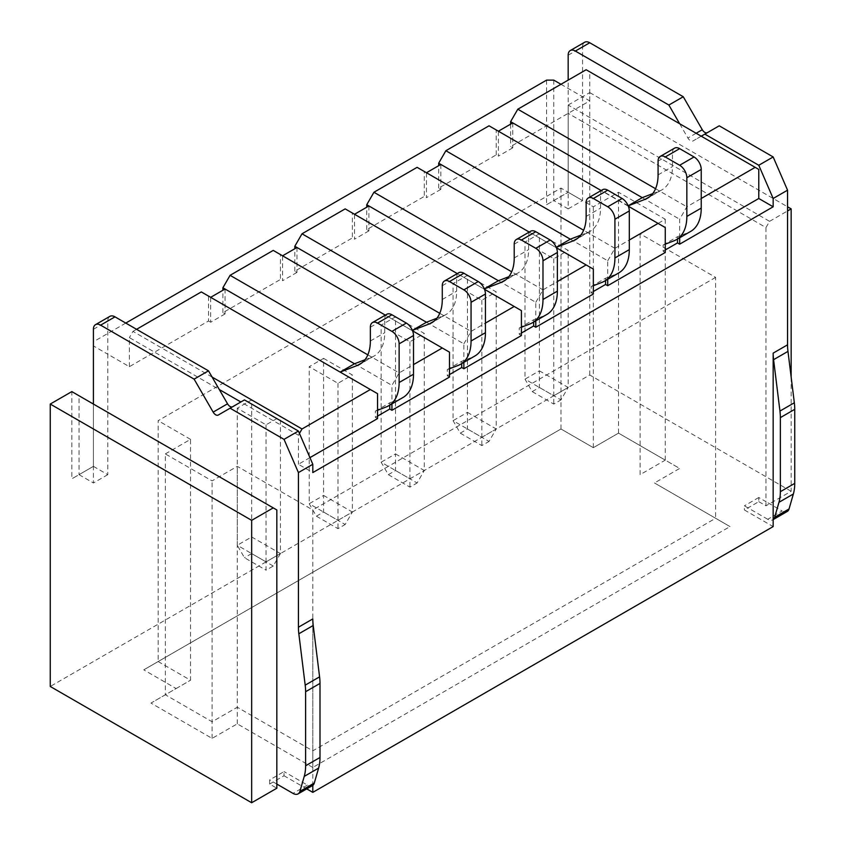 <?xml version="1.0" encoding="UTF-8"?>
<svg xmlns="http://www.w3.org/2000/svg" width="845" height="845" viewBox="0 0 845 845"><rect width="100%" height="100%" fill="white"/><g stroke="black" fill="none" stroke-linecap="round" stroke-linejoin="round"><path stroke-width="0.63" stroke-dasharray="4.22 3.17" d="M269.639 784.065L284.026 775.752L284.026 771.601L269.639 779.914L269.639 784.065L276.833 788.216M306.756 788.881L284.026 775.752M568.167 55.21L582.554 46.908L582.554 121.659L765.971 227.558L765.971 501.655L758.778 497.504L758.778 501.666L744.392 509.968L773.164 526.583M758.778 501.666L765.971 505.817L765.971 501.655L782.132 510.982L767.746 519.295A10.172 5.873 -120 0 0 772.826 519.802A10.172 5.873 -120 0 0 773.164 519.569M791.152 377.071L791.152 491.283L765.971 505.817M791.152 491.283L589.747 375L50.256 686.467M312.808 767.45L237.276 723.848L212.095 738.382L150.959 703.082L176.13 688.548L143.766 669.853L560.974 428.985L593.338 447.67L618.519 433.136L679.655 468.436L654.484 482.97L730.006 526.583L312.808 767.45L312.808 750.835L715.62 518.27L730.006 526.583M276.833 784.065L269.639 779.914M312.46 785.586A10.172 5.873 -120 0 1 307.379 785.079L284.026 771.601M276.833 509.957L93.415 404.058L93.415 482.97L79.029 474.668L71.836 478.819L71.836 391.605L79.029 395.756L79.029 474.668L93.415 466.355L71.836 478.819M93.415 404.058L79.029 395.756M589.747 375L589.747 92.591L568.167 105.044L568.167 192.259L546.578 204.722L546.578 80.127M125.778 323.075L93.415 341.771L93.415 466.355L93.415 345.922L107.801 354.224L107.801 321.005A10.172 5.873 60 0 1 109.903 316.347M93.415 341.771L93.415 345.922M512.778 122.905L512.778 147.822L510.612 146.576L589.747 100.893L560.964 84.289M512.778 147.822L498.392 156.135L498.392 131.207L489.033 125.81M440.847 164.437L440.847 189.354L438.682 188.108L496.226 154.888L498.392 156.135M440.847 189.354L426.461 197.656L426.461 172.739L593.338 269.09M368.906 205.969L368.906 230.886L366.751 229.639L424.296 196.41L426.461 197.656M368.906 230.886L354.52 239.188L354.52 214.271L521.407 310.622M296.975 247.49L296.975 272.417L294.82 271.171L352.365 237.941L354.52 239.188M296.975 272.417L282.589 280.72L282.589 255.803L449.477 352.154M225.045 289.022L225.045 313.939L222.89 312.692L280.434 279.473L282.589 280.72M225.045 313.939L210.658 322.251L210.658 297.334L208.504 296.088L208.504 321.005L210.658 322.251M93.415 466.355L107.801 474.668L107.801 354.224L129.38 366.688L208.504 321.005M589.747 100.893L589.747 71.825L679.655 123.74L687.904 138.02A5.091 2.936 60 0 0 692.995 140.957L701.234 136.193L758.778 169.422M553.771 80.127L553.771 200.571L568.167 208.873L568.167 80.127M309.925 457.631L298.422 464.275L312.808 472.587M377.546 410.29L375.381 411.124L375.381 417.356L377.546 418.592M375.381 417.356L377.546 416.11M449.477 368.758L447.311 369.592L447.311 375.824L449.477 377.071M447.311 375.824L449.477 374.578M521.407 327.237L519.252 328.061L519.252 334.293L521.407 335.539M519.252 334.293L521.407 333.046M593.338 285.705L591.183 286.529L591.183 292.761L593.338 294.007M591.183 292.761L593.338 291.514M665.269 244.173L663.114 245.008L663.114 251.229L665.269 252.475M663.114 251.229L665.269 249.983M312.808 618.92L312.808 785.364M707.381 132.654L692.995 140.957L707.381 132.654A5.091 2.936 -120 0 0 707.381 132.654L719.222 125.81M767.746 519.295L744.392 505.817L744.392 509.968M701.234 136.193L679.655 123.74M787.213 511.489A10.172 5.873 60 0 1 782.132 510.982M582.554 46.908A10.172 5.873 60 0 1 584.655 42.25M582.554 121.659L568.167 113.357L568.167 192.259L582.554 200.571L582.554 121.659M765.971 227.558L769.573 221.337L568.167 105.044L568.167 113.357M758.778 497.504L744.392 505.817M769.573 221.337L787.551 210.954M589.747 92.591L787.551 206.793M568.167 208.873L582.554 200.571M546.578 204.722L568.167 192.259M589.747 71.825L586.145 69.744M679.655 237.772L679.655 219.256L686.848 206.793L701.234 198.49M677.5 239.019L677.5 236.695L688.295 232.544A50.858 29.364 -120 0 0 690.703 231.393M663.114 245.008L677.5 236.695M628.184 205.842L665.269 227.558M570.322 239.188L607.724 260.788L607.724 279.304M607.724 260.788L614.917 248.324L629.303 240.022M605.569 280.551L605.569 278.227L616.364 274.076A50.858 29.364 -120 0 0 618.772 272.924M591.183 286.529L605.569 278.227M498.392 280.72L535.793 302.309L535.793 320.825M535.793 302.309L542.986 289.856L557.373 281.554M533.639 322.072L533.639 319.759L544.433 315.597A50.858 29.364 -120 0 0 546.842 314.456M519.252 328.061L533.639 319.759M426.461 322.251L463.863 343.841L463.863 362.357M463.863 343.841L471.056 331.388L485.442 323.075M461.708 363.603L461.708 361.29L472.503 357.129A50.858 29.364 -120 0 0 474.911 355.977M447.311 369.592L461.708 361.29M389.767 405.135L389.767 402.811L391.932 401.988L391.932 403.889M402.97 397.509A50.858 29.364 -120 0 1 400.572 398.66L391.932 401.988L391.932 385.373L399.125 372.909L413.511 364.607M375.381 411.124L389.767 402.811M210.658 297.334L377.546 393.675M244.469 399.907L240.867 401.988L298.422 435.207L298.422 464.275M298.422 435.207L299.447 433.432M129.38 366.688L129.38 337.609L219.288 389.524M240.867 401.988L232.629 406.741A5.091 2.936 60 0 1 232.607 406.762M107.801 474.668L93.415 482.97M218.242 415.053L232.629 406.741L218.242 415.053M212.095 377.071L132.971 331.388L129.38 337.609M208.504 296.088L201.311 291.926M136.573 329.307L132.971 331.388M222.89 312.692L222.89 290.268M282.589 255.803L280.434 254.556L280.434 279.473M280.434 254.556L273.241 250.405M367.818 354.837L399.125 372.909M354.52 363.772L391.932 385.373M386.841 314.266A10.172 5.873 -120 0 0 384.739 318.924L384.739 332.698A50.858 29.364 60 0 1 374.198 355.977A50.858 29.364 60 0 1 371.789 357.129L364.955 359.759M412.55 330.828L385.352 315.132M294.82 271.171L294.82 248.736M354.52 214.271L352.365 213.024L352.365 237.941M352.365 213.024L345.172 208.873M439.749 313.315L471.056 331.388M457.282 273.6L484.481 289.296M366.751 229.639L366.751 207.215M426.461 172.739L424.296 171.493L424.296 196.41M424.296 171.493L417.103 167.342M542.986 289.856L511.679 271.784M529.213 232.069L556.411 247.765M438.682 188.108L438.682 165.683M496.226 154.888L496.226 129.961M614.917 248.324L583.62 230.252M628.342 206.243L601.144 190.537M628.162 205.8L498.392 131.207M510.612 124.152L510.612 146.576M655.551 188.72L686.848 206.793M642.253 197.656L679.655 219.256M674.574 148.15A10.172 5.873 -120 0 0 672.462 152.808L672.462 166.581A50.858 29.364 60 0 1 661.931 189.861A50.858 29.364 60 0 1 659.522 191.012L652.689 193.642M602.643 189.681A10.172 5.873 -120 0 0 600.531 194.339L600.531 208.113A50.858 29.364 60 0 1 590 231.393A50.858 29.364 60 0 1 587.592 232.544L580.758 235.174M530.702 231.213A10.172 5.873 -120 0 0 528.6 235.861L528.6 249.634A50.858 29.364 60 0 1 518.069 272.924A50.858 29.364 60 0 1 515.661 274.076L508.817 276.706M458.772 272.734A10.172 5.873 -120 0 0 456.67 277.392L456.67 291.166A50.858 29.364 60 0 1 446.128 314.456A50.858 29.364 60 0 1 443.731 315.597L436.886 318.227M237.276 723.848L237.276 707.233L312.808 750.835L312.808 509.968L237.276 466.355L212.095 480.889L165.345 453.902L165.345 694.77L150.959 703.082M176.13 688.548L190.516 680.236L165.345 694.77L212.095 721.767L237.276 707.233L237.276 466.355M640.098 233.79L640.098 474.668L665.269 460.134L618.519 433.136L593.338 447.67L560.974 428.985L158.152 661.55L158.152 420.673L560.974 188.108L593.338 206.793L618.519 192.259L665.269 219.256L640.098 233.79L715.62 277.392L715.62 518.27L654.484 482.97M715.62 277.392L312.808 509.968M665.269 219.256L665.269 460.134L679.655 468.436M560.974 428.985L560.974 188.108M593.338 447.67L593.338 206.793M165.345 453.902L190.516 439.358L190.516 680.236L158.152 661.55L143.766 669.853M212.095 738.382L212.095 480.889M190.516 439.358L158.152 420.673M251.662 399.907L280.434 416.522L266.048 424.824L237.276 408.219L251.662 399.907L251.662 536.955L280.434 553.57L280.434 416.522M323.593 358.375L352.365 374.99L337.979 383.303L309.207 366.688L323.593 358.375L323.593 495.434L352.365 512.038L352.365 374.99M395.523 316.854L424.296 333.458L409.909 341.771L381.137 325.156L395.523 316.854L395.523 453.902L424.296 470.517L424.296 333.458M467.454 275.322L496.226 291.937L481.84 300.239L453.068 283.624L467.454 275.322L467.454 412.371L496.226 428.985L496.226 291.937M539.385 233.79L568.167 250.405L553.771 258.707L524.998 242.092L539.385 233.79L539.385 370.839L568.167 387.454L568.167 250.405M618.519 192.259L618.519 433.136M280.434 553.57L273.241 566.034L266.048 570.185L266.048 561.872L280.434 553.57M273.241 566.034L251.662 553.57L251.662 536.955L237.276 545.268L244.469 557.721L266.048 570.185M251.662 553.57L244.469 557.721M237.276 408.219L237.276 545.268L266.048 561.872L266.048 424.824M323.593 512.038L345.172 524.502L352.365 512.038L337.979 520.351L309.207 503.736L316.4 516.189L323.593 512.038L323.593 495.434L309.207 503.736L309.207 366.688M316.4 516.189L337.979 528.653L345.172 524.502M337.979 383.303L337.979 528.653M395.523 470.517L417.103 482.97L424.296 470.517L409.909 478.819L381.137 462.204L388.33 474.668L395.523 470.517L395.523 453.902L381.137 462.204L381.137 325.156M388.33 474.668L409.909 487.121L417.103 482.97M409.909 341.771L409.909 487.121M467.454 428.985L489.033 441.439L496.226 428.985L481.84 437.287L453.068 420.673L460.261 433.136L467.454 428.985L467.454 412.371L453.068 420.673L453.068 283.624M460.261 433.136L481.84 445.59L489.033 441.439M481.84 300.239L481.84 445.59M539.385 387.454L560.974 399.907L568.167 387.454L553.771 395.756L524.998 379.151L532.192 391.605L539.385 387.454L539.385 370.839L524.998 379.151L524.998 242.092M532.192 391.605L553.771 404.068L560.974 399.907M553.771 258.707L553.771 404.068M307.379 785.079L292.993 793.392M696.153 133.256L687.904 138.02M688.295 232.544L673.909 240.846M616.364 274.076L601.978 282.378M544.433 315.597L530.047 323.91M472.503 357.129L458.117 365.441M400.572 398.66L386.186 406.963M93.415 329.307L107.801 321.005M371.789 357.129L362.009 362.78M370.353 341L384.739 332.698M370.353 327.226L384.739 318.924M658.075 161.11L672.462 152.808M658.075 174.883L672.462 166.581M659.522 191.012L649.742 196.663M586.145 202.642L600.531 194.339M586.145 216.415L600.531 208.113M587.592 232.544L577.811 238.184M514.214 244.173L528.6 235.861M514.214 257.947L528.6 249.634M515.661 274.076L505.88 279.716M442.284 285.705L456.67 277.392M442.284 299.479L456.67 291.166M443.731 315.597L433.95 321.248M374.198 355.977L359.812 364.29M661.931 189.861L647.545 198.174M590 231.393L575.614 239.695M518.069 272.924L503.683 281.227M446.128 314.456L431.742 322.758"/><path stroke-width="1.27" d="M93.415 404.058L93.415 329.307A10.172 5.873 60 0 1 95.517 324.649A10.172 5.873 60 0 1 100.608 325.156L194.118 379.141L213.151 412.117A5.091 2.936 -120 0 0 218.242 415.053L230.083 408.209L284.026 439.358L298.422 472.587L298.422 627.222L312.808 618.92A50.858 29.364 -120 0 0 313.22 625.48L319.579 676.856A50.858 29.364 60 0 1 320.001 683.415L320.001 757.479A50.858 29.364 60 0 1 318.618 768.094L314.298 783.051A10.172 5.873 60 0 1 312.808 785.364L312.808 792.367L306.756 788.881M312.808 792.367L773.164 526.583L773.164 353.125A50.858 29.364 -120 0 0 773.587 359.685L779.946 411.071A50.858 29.364 60 0 1 780.357 417.62L780.357 491.695A50.858 29.364 60 0 1 778.974 502.3L774.664 517.267A10.172 5.873 60 0 1 773.164 519.569M251.662 802.75L251.662 520.34L273.241 507.887L71.836 391.605L50.256 404.058L50.256 686.467L251.662 802.75L276.833 788.216L276.833 784.065L292.993 793.392A10.172 5.873 60 0 0 298.074 793.888A10.172 5.873 60 0 0 299.912 791.353L314.298 783.051M273.241 507.887L276.833 509.957L276.833 784.065M298.422 627.222A50.858 29.364 -120 0 0 298.834 633.782L305.193 685.158A50.858 29.364 60 0 1 305.615 691.717L305.615 765.781A50.858 29.364 60 0 1 304.232 776.397L299.912 791.353M50.256 404.058L251.662 520.34M560.964 84.289L553.771 80.127L546.578 80.127L125.778 323.075M510.612 124.152L510.612 121.659L517.805 109.206L586.145 69.744L758.778 169.422L758.778 198.49L773.164 206.793L312.808 472.587L312.808 464.275L298.422 472.587M701.234 136.193L704.836 134.123L758.778 165.261L773.164 198.49L773.164 206.793M568.167 80.127L568.167 55.21A10.172 5.873 60 0 1 570.269 50.552A10.172 5.873 60 0 1 575.361 51.059L668.87 105.044L679.655 123.74M299.447 433.432L302.014 428.975L370.353 389.524L377.546 393.675L377.546 418.592L309.925 457.631M377.546 416.11L389.767 409.043L389.767 405.135M413.511 364.607L442.284 347.992L449.477 352.154L449.477 377.071L391.932 410.29L389.767 409.043M449.477 374.578L461.708 367.512L461.708 363.603M485.442 323.075L514.214 306.471L521.407 310.622L521.407 335.539L463.863 368.758L461.708 367.512M521.407 333.046L533.639 325.99L533.639 322.072M557.373 281.554L586.145 264.939L593.338 269.09L593.338 294.007L535.793 327.237L533.639 325.99M593.338 291.514L605.569 284.459L605.569 280.551M629.303 240.022L658.075 223.407L665.269 227.558L665.269 252.475L607.724 285.705L605.569 284.459M665.269 249.983L677.5 242.927L677.5 239.019M758.778 198.49L679.655 244.173L677.5 242.927M773.164 198.49L787.551 190.188L787.551 344.823A50.858 29.364 -120 0 0 787.973 351.383L794.332 402.759A50.858 29.364 60 0 1 794.744 409.318L794.744 483.382A50.858 29.364 60 0 1 793.36 493.998L789.05 508.954A10.172 5.873 60 0 1 787.213 511.489L773.164 519.601M758.778 165.261L773.164 156.959L787.551 190.188M704.836 134.123L719.222 125.81L773.164 156.959M570.269 50.552L584.655 42.25A10.172 5.873 60 0 1 589.747 42.757L683.256 96.742L702.29 129.718A5.091 2.936 -120 0 0 707.36 132.665M787.551 210.954L791.152 208.873L791.152 377.071M787.551 206.793L791.152 208.873M668.87 105.044L683.256 96.742M679.655 244.173L679.655 237.772M701.234 198.49L755.187 167.342M665.269 244.173L673.909 240.846A50.858 29.364 -120 0 0 676.317 239.695A50.858 29.364 -120 0 0 686.848 216.415L701.234 208.113L701.234 169.422A10.172 5.873 -120 0 0 694.041 156.959L679.655 148.657A10.172 5.873 -120 0 0 674.574 148.15L660.188 156.452A10.172 5.873 -120 0 0 658.075 161.11L658.075 174.883A50.858 29.364 60 0 1 647.545 198.174A50.858 29.364 60 0 1 645.136 199.314L628.184 205.842M676.317 239.695L690.703 231.393A50.858 29.364 -120 0 0 701.234 208.113M701.234 169.422L686.848 177.725L686.848 216.415M679.655 148.657L665.269 156.959A10.172 5.873 -120 0 0 660.188 156.452M665.269 156.959L679.655 165.261L694.041 156.959M686.848 177.725A10.172 5.873 -120 0 0 679.655 165.261M607.724 279.304L607.724 285.705M593.338 285.705L601.978 282.378A50.858 29.364 -120 0 0 604.386 281.227A50.858 29.364 -120 0 0 614.917 257.947L614.917 219.256A10.172 5.873 -120 0 0 607.724 206.793L622.11 198.49L607.724 190.178A10.172 5.873 -120 0 0 602.643 189.681L588.257 197.983A10.172 5.873 -120 0 0 586.145 202.642L586.145 216.415A50.858 29.364 60 0 1 575.614 239.695A50.858 29.364 60 0 1 573.206 240.846L556.253 247.374M604.386 281.227L618.772 272.924A50.858 29.364 -120 0 0 629.303 249.634L629.303 210.944A10.172 5.873 -120 0 0 622.11 198.49M607.724 190.178L593.338 198.49A10.172 5.873 -120 0 0 588.257 197.983M593.338 198.49L607.724 206.793M535.793 320.825L535.793 327.237M521.407 327.237L530.047 323.91A50.858 29.364 -120 0 0 532.456 322.758A50.858 29.364 -120 0 0 542.986 299.479L542.986 260.788A10.172 5.873 -120 0 0 535.793 248.324L550.179 240.022L535.793 231.71A10.172 5.873 -120 0 0 530.702 231.213L516.316 239.515A10.172 5.873 -120 0 0 514.214 244.173L514.214 257.947A50.858 29.364 60 0 1 503.683 281.227A50.858 29.364 60 0 1 501.275 282.378L484.322 288.905M532.456 322.758L546.842 314.456A50.858 29.364 -120 0 0 557.373 291.166L557.373 252.475A10.172 5.873 -120 0 0 550.179 240.022M535.793 231.71L521.407 240.022A10.172 5.873 -120 0 0 516.316 239.515M521.407 240.022L535.793 248.324M463.863 362.357L463.863 368.758M449.477 368.758L458.117 365.441A50.858 29.364 -120 0 0 460.525 364.29A50.858 29.364 -120 0 0 471.056 341L471.056 302.309A10.172 5.873 -120 0 0 463.863 289.856L478.249 281.543L463.863 273.241A10.172 5.873 -120 0 0 458.772 272.734L444.385 281.047A10.172 5.873 -120 0 0 442.284 285.705L442.284 299.479A50.858 29.364 60 0 1 431.742 322.758A50.858 29.364 60 0 1 429.344 323.91L412.381 330.437M460.525 364.29L474.911 355.977A50.858 29.364 -120 0 0 485.442 332.698L485.442 294.007A10.172 5.873 -120 0 0 478.249 281.543M463.863 273.241L449.477 281.543A10.172 5.873 -120 0 0 444.385 281.047M449.477 281.543L463.863 289.856M391.932 403.889L391.932 410.29M377.546 410.29L386.186 406.963A50.858 29.364 -120 0 0 388.584 405.822A50.858 29.364 -120 0 0 399.125 382.531L413.511 374.229L413.511 335.539A10.172 5.873 -120 0 0 406.318 323.075L391.932 314.773A10.172 5.873 -120 0 0 386.841 314.266L372.455 322.579A10.172 5.873 -120 0 0 370.353 327.226L370.353 341A50.858 29.364 60 0 1 359.812 364.29A50.858 29.364 60 0 1 357.403 365.431L340.134 372.085L354.52 363.772L225.045 289.022L210.658 297.334M388.584 405.822L402.97 397.509A50.858 29.364 -120 0 0 413.511 374.229M413.511 335.539L399.125 343.841L399.125 382.531M391.932 314.773L377.546 323.075A10.172 5.873 -120 0 0 372.455 322.579M377.546 323.075L391.932 331.388L406.318 323.075M399.125 343.841A10.172 5.873 -120 0 0 391.932 331.388M230.083 408.209L244.469 399.907L298.422 431.056L312.808 464.275M95.517 324.649L109.903 316.347A10.172 5.873 60 0 1 114.994 316.854L208.504 370.839L227.537 403.804L213.151 412.117M284.026 439.358L298.422 431.056M298.074 793.888L312.46 785.586A10.172 5.873 -120 0 0 312.808 785.364M219.288 389.524L240.867 401.988M232.607 406.762A5.091 2.936 60 0 1 227.537 403.804M194.118 379.141L208.504 370.839M302.014 428.975L212.095 377.071M370.353 389.524L201.311 291.926L136.573 329.307M222.89 290.268L222.89 287.775L225.045 289.022M385.352 315.132L273.241 250.405L230.083 275.322L222.89 287.775M230.083 275.322L367.818 354.837M364.955 359.759L354.52 363.772M442.284 347.992L412.55 330.828M294.82 248.736L294.82 246.254L296.975 247.49L282.589 255.803M296.975 247.49L426.461 322.251L412.36 330.384M457.282 273.6L345.172 208.873L302.014 233.79L294.82 246.254M302.014 233.79L439.749 313.315M484.481 289.296L514.214 306.471M354.52 214.271L368.906 205.969L498.392 280.72L484.301 288.853M366.751 207.215L366.751 204.722L368.906 205.969M529.213 232.069L417.103 167.342L373.944 192.259L366.751 204.722M511.679 271.784L373.944 192.259M556.411 247.765L586.145 264.939M426.461 172.739L440.847 164.437L570.322 239.188L556.232 247.321M438.682 165.683L438.682 163.191L440.847 164.437M601.144 190.537L489.033 125.81L445.875 150.727L438.682 163.191M583.62 230.252L445.875 150.727M658.075 223.407L628.342 206.243M510.612 121.659L512.778 122.905L498.392 131.207M512.778 122.905L642.253 197.656L628.162 205.8M517.805 109.206L655.551 188.72M652.689 193.642L642.253 197.656M580.758 235.174L570.322 239.188M508.817 276.706L498.392 280.72M436.886 318.227L426.461 322.251M787.551 344.823L773.164 353.125M774.664 517.267L789.05 508.954M793.36 493.998L778.974 502.3M780.357 491.695L794.744 483.382M794.744 409.318L780.357 417.62M779.946 411.071L794.332 402.759M773.587 359.685L787.973 351.383M589.747 42.757L575.361 51.059M702.29 129.718L696.153 133.256M614.917 257.947L629.303 249.634M629.303 210.944L614.917 219.256M542.986 299.479L557.373 291.166M557.373 252.475L542.986 260.788M471.056 341L485.442 332.698M485.442 294.007L471.056 302.309M318.618 768.094L304.232 776.397M305.615 765.781L320.001 757.479M320.001 683.415L305.615 691.717M305.193 685.158L319.579 676.856M298.834 633.782L313.22 625.48M114.994 316.854L100.608 325.156M362.009 362.78L357.403 365.431M649.742 196.663L645.136 199.314M577.811 238.184L573.206 240.846M505.88 279.716L501.275 282.378M433.95 321.248L429.344 323.91"/></g></svg>

